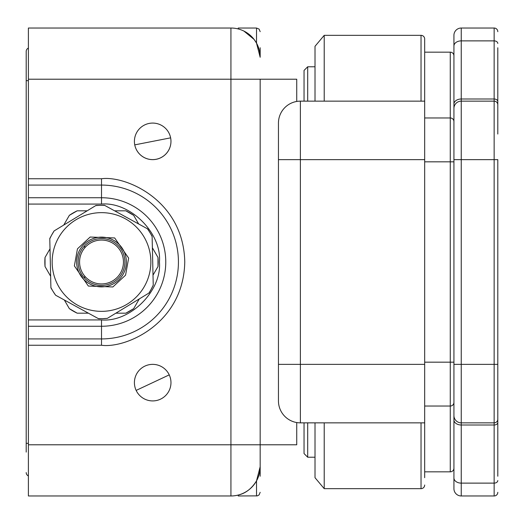 <?xml version="1.0" encoding="UTF-8"?>
<svg xmlns="http://www.w3.org/2000/svg" width="524" height="524" viewBox="0 0 524 524"><rect width="100%" height="100%" fill="white"/><g stroke="black" fill="none" stroke-linecap="round" stroke-linejoin="round"><path stroke-width="0.79" d="M260.173 476.231L260.173 444.791L296.728 444.791L296.728 422.547M84.692 276.083L84.692 278.27M296.728 101.453L296.728 79.209L260.173 79.209L260.173 466.727C260.173 500.224 260.173 500.224 260.173 466.727A29.246 29.246 0 0 1 230.927 495.973A29.246 29.246 0 0 0 238.237 495.042C245.566 493.385 251.658 488.663 256.518 480.881L260.173 466.727A29.246 29.246 0 0 1 230.927 495.973A29.246 29.246 0 0 0 238.237 495.042L238.237 495.973L257.369 495.868L259.098 494.898L260.173 492.318M84.692 245.73L84.692 247.918M50.009 248.834L45.025 257.467A56.664 56.664 0 0 0 45.025 266.533L50.645 276.259M64.36 300.016L69.345 308.649A56.664 56.664 0 0 0 77.192 313.182L88.425 313.182M115.856 313.182L125.826 313.182A56.664 56.664 0 0 0 133.672 308.649L139.292 298.922M153.008 275.166L157.993 266.533A56.664 56.664 0 0 0 157.993 257.467L152.379 247.741M138.663 223.984L133.672 215.351A56.664 56.664 0 0 0 125.826 210.818L114.592 210.818M87.161 210.818L77.192 210.818A56.664 56.664 0 0 0 69.345 215.351L63.725 225.078M157.993 257.467L157.993 266.533M125.826 313.182L133.672 308.649M69.345 308.649L77.192 313.182M45.025 257.467L45.025 266.533M77.192 210.818L69.345 215.351M133.672 215.351L125.826 210.818M169.239 374.87A18.281 18.281 0 0 1 156.669 400.48A18.281 18.281 0 0 1 134.413 382.644A18.281 18.281 0 0 1 169.239 374.87L136.148 390.413A18.281 18.281 0 0 1 148.711 364.802A18.281 18.281 0 0 1 169.239 374.87M260.173 444.791L28.394 444.791L28.394 345.257L101.512 345.257C125.865 348.604 183.629 323.622 184.762 262C183.629 200.378 125.865 175.396 101.512 178.743L28.394 178.743L28.394 28.027L230.927 28.027A29.246 29.246 0 0 1 260.173 57.273C260.173 23.776 260.173 23.776 260.173 57.273L260.173 47.769M243.876 31.047L254.12 39.457M254.212 39.575L256.518 43.119L260.173 57.273M256.55 43.178L258.967 48.974M256.518 480.881A29.246 29.246 0 0 0 258.967 475.026A29.246 29.246 0 0 1 256.518 480.881L256.518 495.973M28.394 444.791L28.394 495.973L230.927 495.973L230.927 79.209L260.173 79.209M256.518 43.119L256.518 28.027L238.237 28.027L238.237 28.958M28.394 178.743L28.394 345.257M28.394 319.928L101.512 319.928C130.293 322.424 161.936 290.787 159.44 262C161.929 233.219 130.299 201.576 101.512 204.072L28.394 204.072M101.512 311.354A49.354 49.354 0 0 0 144.807 285.685A49.354 49.354 0 0 0 101.512 212.646A49.354 49.354 0 0 0 58.21 238.315A49.354 49.354 0 0 0 101.512 311.354M101.512 285.397A23.397 23.397 0 0 1 80.984 250.773A23.397 23.397 0 0 1 101.512 238.603A23.397 23.397 0 0 1 122.033 273.227A23.397 23.397 0 0 1 101.512 285.397M123.317 273.934A24.857 24.857 0 0 1 76.648 262A24.857 24.857 0 0 1 113.439 240.189A24.857 24.857 0 0 1 123.317 273.934M50.9 287.486A56.664 56.664 0 0 0 53.101 291.455L50.907 287.853L49.773 238.499L51.797 234.804A56.664 56.664 0 0 0 49.78 238.865M53.101 291.455A56.664 56.664 0 0 0 55.61 295.228L53.101 291.455M98.276 318.572A56.664 56.664 0 0 0 102.815 318.651L98.597 318.749L55.61 295.228M102.815 318.651A56.664 56.664 0 0 0 107.335 318.363L102.815 318.651M148.888 293.086A56.664 56.664 0 0 0 151.22 289.196L149.196 292.896L107.335 318.363M151.22 289.196A56.664 56.664 0 0 0 153.237 285.135L151.22 289.196M152.117 236.514A56.664 56.664 0 0 0 149.916 232.545L152.111 236.147L153.237 285.135M104.741 205.428A56.664 56.664 0 0 0 100.208 205.349L104.42 205.251L147.729 228.942L149.916 232.545A56.664 56.664 0 0 0 147.408 228.772M54.129 230.914A56.664 56.664 0 0 0 51.797 234.804L54.129 230.914L95.99 205.447L100.208 205.349A56.664 56.664 0 0 0 95.682 205.637M101.512 240.064A21.936 21.936 0 0 1 123.448 262A21.936 21.936 0 0 1 101.512 283.936A21.936 21.936 0 0 1 79.576 262A21.936 21.936 0 0 1 101.512 240.064M134.753 144.873A18.281 18.281 0 0 1 150.925 123.166A18.281 18.281 0 0 1 170.968 141.356A18.281 18.281 0 0 1 134.753 144.873L170.627 137.845A18.281 18.281 0 0 1 154.456 159.551A18.281 18.281 0 0 1 134.753 144.873M26.2 286.13L26.2 237.87M28.394 48.077A3.655 3.655 0 0 0 26.2 51.424L26.2 452.101M26.2 51.424L26.2 71.899M28.394 475.923A3.655 3.655 0 0 1 26.2 472.576A3.655 3.655 0 0 0 28.394 475.923A3.655 3.655 0 0 1 26.2 472.576A3.655 3.655 0 0 0 28.394 475.923M497.8 134.046L497.8 47.769M497.8 476.231L497.8 159.637L494.145 159.637L494.145 364.363L497.8 364.363L497.8 389.954M497.8 101.591A3.655 2.587 0 0 0 494.145 99.003L494.145 28.027A3.655 3.655 0 0 1 497.8 31.682A3.655 3.655 0 0 0 494.145 28.027L461.244 28.027A7.31 7.31 0 0 0 453.928 35.337L453.928 104.171L453.928 35.337A7.31 7.31 0 0 1 461.244 28.027L461.244 40.879L494.145 40.879A3.655 2.587 0 0 1 497.8 43.459M497.8 96.023L497.8 104.8A3.655 3.655 0 0 0 494.145 101.145L461.244 101.145L461.244 159.637L494.145 159.637L494.145 101.145A3.655 3.655 0 0 1 497.8 104.8M424.682 159.637L424.682 364.363L300.383 364.363L300.383 159.637L424.682 159.637L424.682 46.309L424.682 52.158L450.273 52.158A3.655 3.655 0 0 1 453.928 55.813L453.928 415.545A7.31 7.31 0 0 0 461.244 422.855L494.145 422.855A3.655 3.655 0 0 0 497.8 419.2L497.8 427.977M453.928 364.363L494.145 364.363L494.145 483.121L461.244 483.121L461.244 424.997A7.31 5.168 180 0 1 453.928 419.829L453.928 488.663A7.31 7.31 0 0 0 461.244 495.973L494.145 495.973A3.655 3.655 0 0 0 497.8 492.318M453.928 96.023L453.928 47.769L453.928 96.023M453.928 476.231L453.928 427.977L453.928 476.231M494.145 101.145L494.145 99.003L461.244 99.003A7.31 5.168 0 0 0 453.928 104.171L453.928 108.455A7.31 7.31 0 0 1 461.244 101.145L461.244 40.879A7.31 5.168 0 0 0 453.928 46.047M461.244 495.973L461.244 483.121A7.31 5.168 0 0 1 453.928 477.954L453.928 439.675M497.8 422.409A3.655 2.587 0 0 1 494.145 424.997L461.244 424.997L461.244 159.637L453.928 159.637L453.928 161.831L450.273 161.831L450.273 471.842L424.682 471.842L424.682 477.691L424.682 364.363M453.928 419.829L453.928 415.545M453.928 468.187A3.655 3.655 0 0 1 450.273 471.842M453.928 392.149L453.928 427.977M450.273 406.041A3.655 3.655 0 0 0 453.928 402.386A3.655 3.655 0 0 1 450.273 406.041L424.682 406.041L424.682 471.842M453.928 121.614A3.655 3.655 0 0 0 450.273 117.959L424.682 117.959L424.682 38.992A3.655 3.655 0 0 0 421.027 35.337L421.027 101.145M307.699 422.855L307.699 457.223L304.044 453.568L304.044 422.855M304.044 101.145L304.044 70.432L307.699 66.777L315.009 66.777M307.699 101.145L307.699 66.777M307.699 457.223L315.009 457.223M424.682 52.158L424.682 38.992M424.682 485.008A3.655 3.655 0 0 1 421.027 488.663L324.212 488.663L324.212 422.855M315.009 101.145L315.009 46.309L324.212 35.337L421.027 35.337M315.009 422.855L315.009 477.691L324.212 488.663M424.682 101.145L300.383 101.145A21.936 21.936 0 0 0 278.454 123.081L278.454 364.363L300.383 364.363L300.383 422.855L424.682 422.855M278.454 364.363L278.454 400.919A21.936 21.936 0 0 0 300.383 422.855A21.936 21.936 0 0 1 278.454 400.919M324.212 35.337L324.212 101.145M28.394 197.738L101.512 197.738A64.262 64.262 0 0 1 165.767 262A64.262 64.262 0 0 1 101.512 326.262L28.394 326.262M101.512 345.257L101.512 338.923A76.923 76.923 0 0 0 178.435 262A76.923 76.923 0 0 0 101.512 185.077L28.394 185.077M101.512 204.072L101.512 178.743M230.927 28.027L230.927 79.209L28.394 79.209M28.394 338.923L101.512 338.923L101.512 319.928M125.563 275.159L112.857 286.962L88.353 286.052L74.369 265.904L77.454 248.841L90.161 237.038L114.671 237.948L128.649 258.096L125.563 275.159M144.807 285.685A49.354 49.354 0 0 0 101.512 212.646M28.394 443.33L26.2 443.33M28.394 80.67L26.2 80.67M494.145 495.973L494.145 483.121A3.655 2.587 0 0 0 497.8 480.541M453.928 108.455A7.31 7.31 0 0 1 461.244 101.145M450.273 52.158L450.273 161.831L424.682 161.831M453.928 362.169L424.682 362.169M421.027 422.855L421.027 488.663M300.383 101.145L300.383 159.637L278.454 159.637M256.518 28.027L259.098 29.102L260.173 31.682"/></g></svg>
